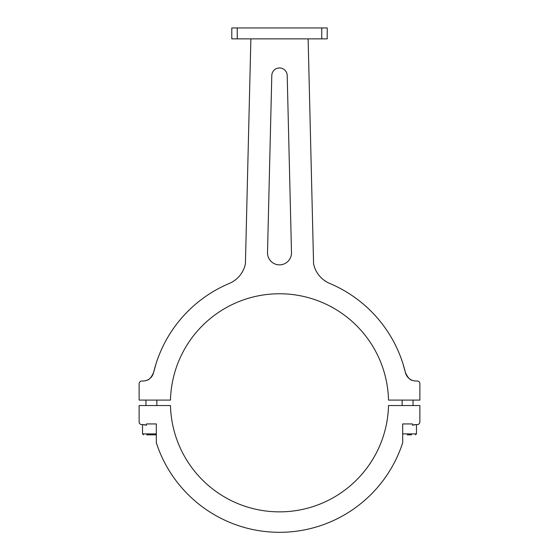 <?xml version="1.0" encoding="UTF-8"?>
<svg xmlns="http://www.w3.org/2000/svg" width="559" height="559" viewBox="0 0 559 559"><rect width="100%" height="100%" fill="white"/><g stroke="black" fill="none" stroke-linecap="round" stroke-linejoin="round"><path stroke-width="0.84" d="M250.872 38.857L245.422 263.771A27.265 27.265 0 0 1 229.281 283.448A129.499 129.499 0 0 0 153.564 372.636C151.293 377.472 149.029 380.036 146.765 380.316C149.036 380.022 151.3 377.465 153.564 372.636A10.907 10.907 0 0 1 142.964 381L141.86 381A2.725 2.725 0 0 0 139.128 383.733L139.128 400.09L170.481 400.09A109.054 109.054 0 0 1 279.5 293.761A109.054 109.054 0 0 1 388.519 400.09L419.872 400.09L419.872 383.733A2.725 2.725 0 0 0 417.14 381L416.036 381A10.907 10.907 0 0 1 405.436 372.636C407.707 377.472 409.971 380.036 412.235 380.316C409.964 380.022 407.7 377.465 405.436 372.636A129.499 129.499 0 0 0 329.719 283.448A27.265 27.265 0 0 1 313.578 263.771L308.128 38.857M153.564 372.636L156.031 363.748M267.509 252.871A11.991 11.991 0 0 0 279.5 264.861A11.991 11.991 0 0 0 291.491 252.577L287.2 75.472A7.7 7.7 0 0 0 279.5 67.96A7.7 7.7 0 0 0 271.8 75.472L267.509 252.577A11.991 11.991 0 0 0 267.509 252.871M405.436 372.636L402.969 363.748M237.24 38.857L231.789 38.857L231.789 27.95L327.211 27.95L327.211 38.857L237.24 38.857L237.24 27.95M142.964 424.623L146.486 425.21A10.907 10.907 0 0 0 142.964 424.623L141.86 424.623A2.725 2.725 0 0 1 139.128 421.898L139.128 405.541L170.481 405.541A109.054 109.054 0 0 0 279.5 511.862A109.054 109.054 0 0 0 388.519 405.541L419.872 405.541L419.872 421.898A2.725 2.725 0 0 1 417.14 424.623L416.036 424.623A10.907 10.907 0 0 0 412.514 425.21L416.036 424.623M401.32 446.746L402.69 442.749A129.499 129.499 0 0 1 156.31 442.749L157.68 446.739M156.31 442.749L156.31 423.939L146.486 423.939L146.486 425.21M412.514 425.21L412.514 423.939L402.69 423.939L402.69 442.749M156.31 434.846L146.696 434.846M146.486 423.939L156.31 423.939M148.715 434.846L156.108 434.846M411.536 434.846L407.308 434.846M321.76 38.857L321.76 27.95M142.538 424.623L142.538 433.896L156.31 433.896M402.69 433.896L416.462 433.896L415.505 434.846M156.848 405.541L156.848 400.09M145.948 405.541L145.948 400.09M142.538 433.896L143.495 434.846M416.462 433.896L416.462 424.623M413.052 405.541L413.052 400.09M402.152 405.541L402.152 400.09"/></g></svg>
